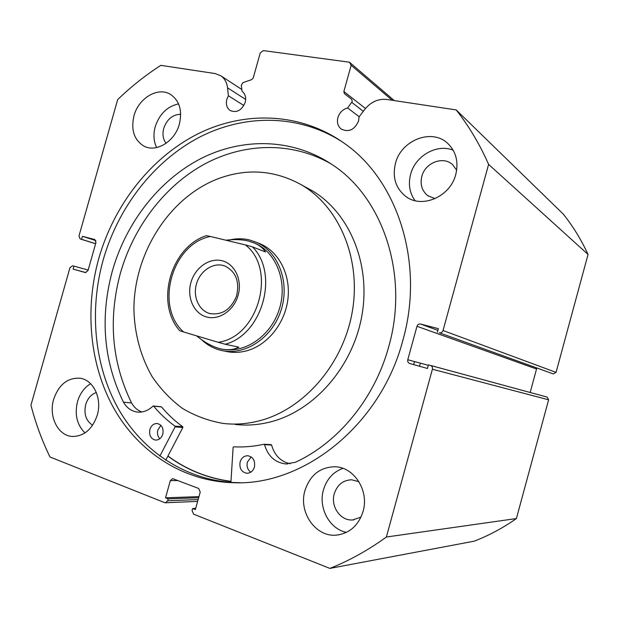 <?xml version="1.0" encoding="UTF-8"?>
<svg xmlns="http://www.w3.org/2000/svg" width="619" height="619" viewBox="0 0 619 619"><rect width="100%" height="100%" fill="white"/><g stroke="black" fill="none" stroke-linecap="round" stroke-linejoin="round"><path stroke-width="0.93" d="M230.91 482.363L233.131 447.382L233.657 446.833C243.677 447.336 253.775 446.477 263.973 444.264L264.545 444.666C267.957 456.226 275.06 462.656 285.862 463.948L295.48 462.246C338.384 442.523 374.766 398.311 388.732 346.679C409.414 274.658 382.534 196.695 331.428 164.136C291.727 137.952 241.781 137.534 200.13 158.975C158.495 180.756 126.16 222.747 112.426 270.72C99.845 317.207 103.52 361.016 123.444 402.157C126.771 407.89 131.383 411.194 137.302 412.053C143.028 412.61 148.258 410.629 152.994 406.103L153.589 406.118C159.934 413.724 167.053 420.394 174.953 426.135L175.092 426.893L159.834 456.141M250.757 472.204C247.577 469.782 246.455 466.401 247.383 462.076L251.175 456.915M254.424 467.074C253.078 471.074 250.571 473.14 246.911 473.272C241.441 472.119 239.174 468.335 240.126 461.929C241.511 457.843 244.079 455.777 247.832 455.739C253.171 456.977 255.368 460.76 254.424 467.074M159.818 438.739C157.675 436.387 157.017 433.47 157.853 429.996L160.917 425.354M162.812 434.12C161.451 438.09 159.037 440.078 155.562 440.086C150.819 438.879 148.924 435.343 149.883 429.47C151.268 425.446 153.736 423.466 157.272 423.528C161.915 424.789 163.764 428.325 162.812 434.12M330.995 163.849C291.588 141.217 243.693 142.78 203.976 164.391C164.283 186.327 133.65 226.871 120.45 272.987C108.031 318.963 111.73 362.285 131.568 402.969C134.106 407.395 137.526 410.397 141.859 411.968M414.653 361.604L413.577 364.529L414.653 361.604M160.948 406.853L161.497 406.915C167.803 414.428 174.875 421.028 182.721 426.7L182.86 427.45L165.722 460.257M123.444 402.157L131.584 402.969M264.205 444.28L271.571 445.03C274.503 455.29 280.67 461.534 290.063 463.763M456.188 109.927L563.29 214.12C573.039 226.33 581.287 239.777 588.05 254.455L556.055 372.367L553.34 373.938L439.351 332.79C441.13 333.061 442.353 332.295 443.034 330.515L488.608 164.383C479.756 144.312 468.947 126.16 456.188 109.927L386.813 99.458C378.186 98.583 370.82 101.911 364.715 109.439L359.051 116.945L358.594 120.968C354.532 129.913 348.721 132.598 341.162 129.023C337.842 126.23 336.751 122.415 337.897 117.571C339.552 112.503 342.802 109.308 347.63 107.977L352.273 101.485L351.708 99.326L344.419 93.655L343.862 91.511L365.465 108.487M94.869 239.561L82.404 236.319L81.561 239.298L80.091 238.911L78.977 235.963L117.672 99.62C131.019 86.714 145.403 75.286 160.816 65.359L215.11 73.553L220.921 75.843C224.674 78.536 226.879 82.528 227.537 87.813L228.403 95.783L226.825 99.35C225.672 104.294 226.778 108.016 230.144 110.522C236.729 113.13 241.75 110.414 245.201 102.367C246.339 97.539 245.294 93.856 242.083 91.333L241.286 85.252L242.942 82.606L251.654 79.658L253.241 77.901L260.251 52.917L263.276 50.596L349.426 62.202L394.257 100.58M420.502 363.191L419.427 366.061M230.964 481.505C207.52 478.325 186.497 469.86 167.888 456.11M240.427 482.688L237.766 482.665C187.224 481.427 143.097 452.18 118.508 409.058C94.127 365.628 89.105 310.251 103.241 259.701C118.206 207.481 153.365 161.605 198.838 137.526C244.312 113.834 299.124 113.795 342.872 142.285M402.83 340.442C380.739 424.99 303.828 485.884 233.734 482.727C182.953 481.474 138.664 452.032 114.012 408.648C89.569 364.947 84.579 309.245 98.8 258.394C114.182 204.75 150.703 157.775 197.732 133.944C244.745 110.492 301.174 112.24 344.961 143.778C397.839 180.74 424.796 263.64 402.83 340.442M97.26 415.14C92.401 429.253 84.076 436.356 72.291 436.457C57.938 435.822 48.406 416.347 53.652 399.34C58.782 384.608 67.564 377.567 80.013 378.224C93.392 379.795 102.328 398.474 97.26 415.14M84.996 432.921C76.957 424.928 74.458 414.498 77.507 401.63C79.936 393.514 84.308 387.54 90.622 383.726M363.067 511.456C358.525 525.423 349.72 533.299 336.659 535.095C315.713 537.563 298.196 512.122 304.989 490.41C310.204 474.912 320.255 467.028 335.142 466.772C354.138 467.09 369.342 490.774 363.067 511.456M346.447 532.363C329.37 529.044 318.096 507.673 323.482 489.83C326.739 479.091 333.215 471.926 342.903 468.351M179.378 124.079C174.875 141.558 156.073 152.947 143.848 146.053C134.06 139.917 130.771 129.835 133.983 115.807C138.54 98.003 158.232 86.327 170.689 94.537C179.556 100.858 182.45 110.708 179.378 124.079M156.646 147.57C153.644 141.341 153.172 134.393 155.222 126.733C159.47 113.997 167.246 106.383 178.566 103.884M455.77 174.457C450.346 196.819 421.879 208.959 405.863 196.486C395.68 188.369 392.206 177.359 395.433 163.462C400.957 140.103 432.186 127.854 448.032 143.693C456.133 151.825 458.71 162.077 455.77 174.457M415.078 200.688C409.592 193.004 408.107 184.214 410.621 174.31C415.202 155.949 436.774 143.446 453.162 150.193M435.072 198.66L427.714 195.619C421.926 190.799 419.961 184.392 421.818 176.392C425.052 162.766 443.181 155.671 452.597 164.639L456.667 170.171M166.109 143.314C163.021 139.229 162.232 134.23 163.749 128.319C166.998 119.204 172.647 114.523 180.694 114.291M361.001 517.097L352.668 519.952C340.489 521.074 330.345 506.342 334.275 493.699C337.262 484.77 343.058 480.127 351.662 479.787L358.95 481.721M92.61 425.238C85.995 420.858 83.689 413.972 85.708 404.578C87.65 398.357 91.194 394.334 96.332 392.516M439.351 332.79L553.34 373.938M536.975 368.181L536.541 369.009L416.982 326.306L407.782 359.747L428.294 365.295M530.166 392.469L536.541 369.009M547.064 397.065L428.418 364.854L547.15 397.096L548.612 399.804L516.393 518.552C503.038 527.922 488.995 535.458 474.27 541.161L329.873 568.404L193.569 514.149L192.052 510.466L192.594 508.524L195.349 509.607L200.223 492.128L198.699 488.476L172.67 478.634L170.333 480.638L165.521 497.823L168.19 498.883L167.656 500.794L198.15 499.564M392.167 100.263L351.159 65.297L343.862 91.511M351.159 65.297L349.426 62.202M94.707 239.507L95.96 242.524L88.014 270.596L85.337 272.553L73.096 269.118L85.971 272.6M73.947 266.139L88.169 270.046L72.593 265.76L73.947 266.139L73.096 269.118M72.593 265.76L69.962 267.702L30.95 405.166C35.593 423.179 41.937 440.457 49.984 456.992L164.669 502.643L165.412 502.783L167.656 500.794M329.873 568.404C349.456 560.605 368.29 550.136 386.38 537.013L432.41 369.226C432.743 367.4 432.108 366.139 430.514 365.442L430.398 365.403M409.739 363.515L427.42 368.475L428.418 364.854M409.662 363.492C408.076 362.811 407.449 361.566 407.782 359.747M416.982 326.306C417.647 324.534 418.846 323.783 420.587 324.047L437.881 330.368M437.362 332.264L438.353 328.65L420.587 324.047M488.608 164.383L588.05 254.455M516.393 518.552L386.38 537.013M82.404 236.319L95.891 240.605M81.561 239.298L95.628 243.708M192.594 508.524L195.697 508.354M165.521 497.823L198.97 496.624M168.19 498.883L198.66 497.738M243.886 105.509L228.403 95.783M359.198 116.743L347.63 107.977M225.448 351.267C232.636 352.954 239.971 352.722 247.453 350.586C267.911 344.698 285.08 323.072 287.92 299.07C290.837 275.06 279.138 252.103 260.645 244.01L258.123 242.988M235.065 424.425C246.726 425.779 258.525 424.936 270.48 421.91C314.359 410.861 353.139 366.641 361.991 315.032C370.967 263.423 349.085 212.209 311.821 190.513L306.451 187.572M218.724 178.496C169.266 197.105 133.719 253.38 133.921 309.856C134.578 333.889 140.753 356.846 152.104 376.569C160.561 389.042 170.689 399.657 182.473 408.416C195.055 415.914 208.657 420.92 223.258 423.442C235.081 424.82 247.051 423.953 259.183 420.858C303.728 409.569 343.205 364.413 352.281 311.736C361.473 259.059 339.313 206.885 301.538 184.888C275.045 170.194 247.438 168.066 218.724 178.496M167.95 455.994C186.543 469.728 207.551 478.185 230.972 481.358M206.351 316.897C193.747 313.369 186.683 297.29 190.923 282.527C194.993 267.71 209.431 257.465 222.089 260.746C234.802 263.802 242.501 280.012 238.137 295.248C233.967 310.537 218.894 320.65 206.351 316.897M223.142 265.458C212.34 262.626 199.968 271.315 196.447 283.974C192.772 296.586 198.769 310.351 209.508 313.446L209.686 313.493C221.842 315.473 230.786 309.686 236.512 296.13C239.824 281.784 236.009 271.756 225.053 266.062L223.142 265.458M221.687 349.062C244.536 354.029 270.913 336.249 279.293 309.221C287.912 282.279 276.531 252.475 255.036 243.282L253.697 242.725M201.601 339.692C206.529 344.412 212.193 347.754 218.592 349.72L220.968 350.354C244.373 356.204 271.965 338.407 280.956 310.583C290.195 282.844 278.62 251.848 256.421 242.308L249.302 239.901C242.052 238.222 234.725 238.439 227.328 240.559M225.873 240.211C234.268 239.197 241.712 239.46 248.204 240.984L254.711 243.151C259.462 245.279 263.044 248.219 265.474 251.964L252.413 246.834C279.471 273.536 262.456 334.724 225.184 344.241L218.159 342.276C258.316 337.223 277.235 269.219 245.395 244.915L252.413 246.834M196.602 335.846C203.937 341.905 211.141 346.013 218.221 348.188L220.387 348.776C227.397 350.439 233.564 349.913 238.895 347.182L225.184 344.241M183.58 331.962L179.719 330.716C154.912 302.962 170.751 246.919 206.406 235.661L210.375 236.473C172.036 243.801 154.402 306.297 183.58 331.962L218.159 342.276M210.375 236.473L245.395 244.915M175.092 426.893L182.86 427.45M174.953 426.135L182.721 426.7M153.589 406.118L161.497 406.915M264.545 444.666L271.571 445.03M363.299 111.312L351.824 102.398M443.034 330.515L556.055 372.367M548.612 399.804L432.41 369.226M80.199 238.942L95.612 243.77L80.168 238.934M178.017 480.561L170.333 480.638M245.673 99.435L227.537 87.813M246.911 473.272L247.352 473.272M153.342 405.971L161.25 406.768M137.302 412.053L138.261 412.138M285.862 463.948L287.402 463.979M264.104 444.256L271.13 444.62M341.611 129.348L341.162 129.023M233.734 482.727L237.766 482.665M73.259 436.503L72.291 436.457M338.755 534.831L336.659 535.095M144.707 146.463L143.848 146.053M407.565 197.593L405.863 196.486M427.714 195.619L428.688 196.293M352.668 519.952L353.913 519.836M547.15 397.096L430.514 365.442M197.639 501.39L165.528 502.775M241.758 89.453L220.921 75.843M311.821 190.513L301.538 184.888M210.661 313.74L209.508 313.446M260.645 244.01L256.421 242.308M228.132 351.809L223.668 350.903"/></g></svg>
